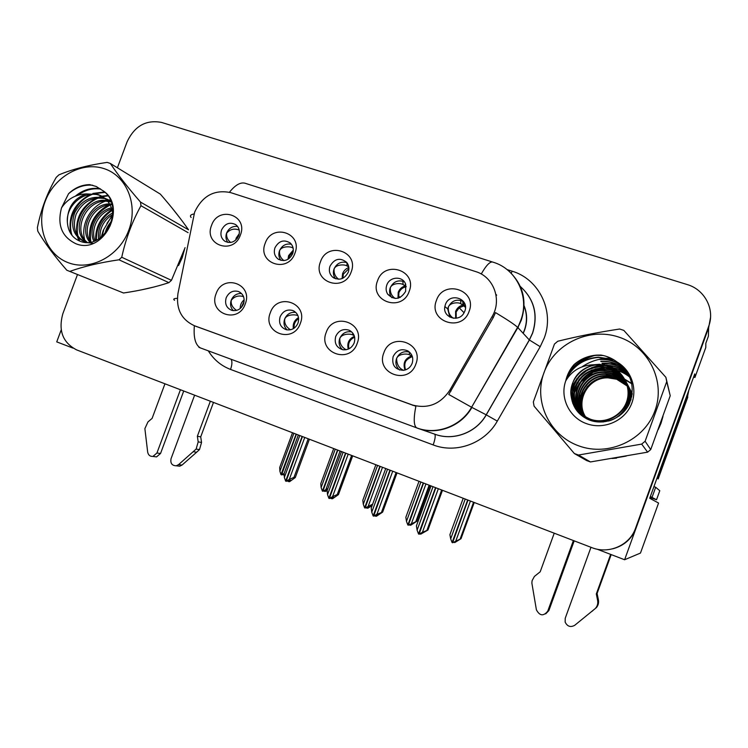 <?xml version="1.0" encoding="UTF-8"?>
<svg xmlns="http://www.w3.org/2000/svg" width="748" height="748" viewBox="0 0 748 748"><rect width="100%" height="100%" fill="white"/><g stroke="black" fill="none" stroke-linecap="round" stroke-linejoin="round"><path stroke-width="1.12" d="M330.008 266.176C328.643 270.449 329.485 274.067 332.505 277.022C339.022 280.958 344.267 279.369 348.259 272.263C349.475 268.569 348.961 265.278 346.707 262.389C340.125 257.275 334.552 258.537 330.008 266.176M335.59 278.798C333.328 275.919 332.804 272.646 334.019 268.981C336.806 263.259 341.107 261.155 346.932 262.66M320.49 261.753C312.075 282.061 344.164 293.02 351.167 271.982C359.517 251.393 327.287 240.903 320.49 261.753M335.73 336.413C334.094 343.229 336.46 347.67 342.808 349.727C348.082 350.26 351.878 347.988 354.178 342.921C355.758 337.152 354.056 332.907 349.073 330.205C343.08 328.437 338.629 330.513 335.73 336.413M342.481 349.662C339.265 346.633 338.339 342.911 339.723 338.489C342.21 333.159 346.221 330.981 351.747 331.944M326.184 332.486C317.685 352.991 350.111 364.678 357.179 343.416C365.604 322.631 333.028 311.411 326.184 332.486M386.781 285.119C385.678 288.354 385.977 291.365 387.679 294.17C394.374 300.556 400.348 299.639 405.612 291.411L405.715 284.427C403.135 275.741 389.577 276.283 386.781 285.119M391.877 297.723L391.129 296.722C389.446 293.945 389.147 290.963 390.241 287.765C393.345 281.613 398.02 279.602 404.266 281.744M377.553 280.771C369.007 301.407 402.115 312.72 409.203 291.327C417.674 270.421 384.416 259.593 377.553 280.771M445.369 304.679L444.873 306.512C442.358 317.554 458.982 322.977 464.097 312.701L464.807 311.168C469.922 298.564 449.511 291.851 445.369 304.679M449.819 317.105L447.734 308.961L448.23 307.148C451.764 300.462 456.878 298.611 463.573 301.603M436.439 300.416C427.763 321.378 461.955 333.056 469.127 311.308C477.71 290.056 443.377 278.873 436.439 300.416M274.955 247.794C273.516 252.497 274.591 256.274 278.163 259.107C284.334 262.062 289.167 260.267 292.655 253.703C294.011 249.421 293.179 245.83 290.168 242.95C283.857 239.248 278.789 240.865 274.955 247.794M280.939 260.36C278.78 257.555 278.303 254.348 279.5 250.758C282.024 245.419 285.988 243.259 291.411 244.269M265.185 243.306C256.891 263.305 287.999 273.927 294.927 253.226C303.155 232.965 271.907 222.792 265.185 243.306M221.558 229.973C220.09 234.872 221.258 238.677 225.073 241.38C230.954 243.82 235.508 241.931 238.734 235.704C240.136 231.123 239.154 227.439 235.76 224.662C229.748 221.698 225.017 223.474 221.558 229.973M227.859 242.427C225.84 239.678 225.419 236.564 226.588 233.077C228.897 228.075 232.572 225.877 237.621 226.494M211.544 225.419C203.372 245.12 233.544 255.423 240.389 235.04C248.504 215.097 218.201 205.233 211.544 225.419M226.177 297.779C224.568 303.95 226.485 308.157 231.927 310.392C237.2 311.318 241.062 309.158 243.521 303.903C245.092 298.143 243.437 294.02 238.537 291.542C232.993 290.112 228.879 292.188 226.177 297.779M233.348 310.663C230.608 307.765 229.898 304.277 231.207 300.2C233.32 295.479 236.779 293.263 241.585 293.553M216.116 293.693C207.869 313.562 238.341 324.548 245.251 303.959C253.432 283.819 222.829 273.282 216.116 293.693M280.117 316.806C278.49 323.201 280.575 327.512 286.344 329.728C291.683 330.551 295.572 328.344 298.003 323.108C299.574 317.311 297.872 313.122 292.889 310.551C287.148 308.999 282.894 311.084 280.117 316.806M287.101 329.877C284.109 326.913 283.296 323.304 284.642 319.05C286.933 314.048 290.645 311.832 295.797 312.43M270.299 312.786C261.931 332.972 293.356 344.304 300.341 323.379C308.644 302.921 277.078 292.047 270.299 312.786M393.111 356.646C391.587 365.22 395.056 369.783 403.527 370.316C407.641 369.634 410.512 367.315 412.148 363.36C413.672 358.105 412.27 353.972 407.941 350.962C401.424 348.25 396.477 350.139 393.111 356.646M399.572 370.017C396.131 366.922 395.122 363.098 396.534 358.526C399.264 352.841 403.593 350.709 409.53 352.13M383.846 352.813C375.225 373.645 408.698 385.716 415.851 364.089C424.387 342.967 390.774 331.392 383.846 352.813M194.639 212.142L177.959 293.478C175.902 308.98 181.437 319.751 194.573 325.791L411.699 404.799C427.51 409.24 440.198 404.416 449.754 390.316L492.119 316.572C502.254 299.948 493.652 276.788 475.691 271.589L230.711 192.629C214.433 189.281 202.409 195.789 194.639 212.142M61.205 329.905L56.736 341.873L73.005 348.119M596.951 549.135L624.608 559.747L708.637 327.718L710.544 317.348M518.158 327.914L518.327 325.969M624.608 559.747L640.466 553.071L658.567 503.049L649.713 498.271L694.742 373.897L694.929 377.478L693.611 377.039M612.612 548.854C623.944 545.862 631.761 538.962 636.052 528.144L708.637 327.718L708.384 336.235L705.85 343.248L705.775 347.54L694.929 377.478M112.714 214.433L103.224 230.421L101.204 237.2M141.269 289.906L154.518 286.877M178.529 265.549L182.203 257.714L184.522 249.458M612.126 458.496L626.216 456.084M658.203 429.623L661.045 423.181L662.99 416.43M481.245 274.011C486.49 264.811 490.492 260.884 493.259 262.249C516.251 268.953 529.724 296.507 520.954 319.892L517.85 327.577L471.595 407.258L517.597 327.325C514.68 324.595 507.312 319.686 495.513 312.599L493.213 317.666L448.744 394.467L471.595 407.258C460.89 426.407 436.234 435.476 416.608 427.828L200.436 347.932L416.608 427.828C413.719 425.687 413.476 418.497 415.879 406.239L195.527 326.175M179.772 217.79L172.218 208.206M592.238 355.674C583.58 358.703 576.147 363.528 569.967 370.157M77.493 274.544L62.869 313.646C58.138 330.579 62.738 342.668 76.67 349.914L591.743 547.592C608.722 554.539 629.769 545.32 635.576 528.153L708.683 326.287C715.182 309.485 704.766 289.56 687.178 284.549L161.587 122.438C146.122 119.502 134.631 125.954 127.104 141.802L117.399 167.776M411.718 355.001L411.746 355.917L409.418 354.814C407.473 353.449 398.263 353.533 396.627 358.563C396.702 364.407 399.011 368.325 403.555 370.316M405.005 370.026C402.667 363.107 404.911 358.404 411.746 355.917L412.204 356.142M420.236 533.988L423.078 532.8L419.048 534.212L422.405 532.286L427.931 530.052L442.47 490.305M435.85 487.761L419.048 534.212M438.347 488.725L422.405 532.286M441.666 489.996L427.014 530.07M420.694 534.175L427.931 530.052M433.027 486.677L417.104 530.182L418.543 534.016L435.514 487.631M431.044 485.92L416.412 525.872L417.104 530.182M465.228 499.038L450.679 538.85L452.101 542.562L467.659 499.973M461.011 538.7L454.691 542.618L456.308 541.346L452.596 542.758L461.011 538.7L474.232 502.497M467.986 500.094L452.596 542.758M463.208 498.262L449.903 534.661L450.679 538.85M455.85 540.898L470.417 501.029M473.568 502.235L460.235 538.738M453.41 318.255C449.698 315.852 448.005 312.168 448.323 307.185C449.978 302.173 459.066 302.192 460.833 303.772L460.684 300.369M462.797 301.154L462.975 305.081L460.833 303.772M465.181 305.109L464.751 305.67L465.396 306.371M455.672 318.283L455.579 311.486C457.047 307.989 459.515 305.857 462.975 305.081L465.462 307.4M465.106 306.184L464.751 305.67M354.197 335.609L352.804 334.964C350.69 333.552 341.434 333.571 339.826 338.526C339.499 343.482 341.593 347.222 346.109 349.746M374.944 515.97L377.871 514.848L373.654 516.139L376.945 514.231L382.639 512.118L397.038 472.867M390.288 470.277L373.654 516.139M392.728 471.212L376.945 514.231M396.094 472.502L381.583 512.071M375.533 516.204L376.468 516.232L382.639 512.118M387.529 469.22L371.765 512.174L373.159 515.942L389.96 470.155M385.725 468.529L371.242 507.976L371.765 512.174M297.994 315.759L297.891 315.712C295.628 314.254 286.334 314.216 284.736 319.087C284.212 323.454 286.129 327.016 290.476 329.784M330.803 498.355L331.467 498.673L333.758 497.327L329.354 498.514L332.579 496.607L337.245 494.512L338.442 494.615L352.691 455.85M345.828 453.213L329.354 498.514M348.203 454.13L332.579 496.607M351.616 455.439L337.245 494.512M331.467 498.673L332.514 498.748L338.442 494.615M343.136 452.175L327.521 494.606L328.877 498.318L345.511 453.092M341.499 451.549L327.156 490.52L327.521 494.606M243.558 296.657C238.575 295.133 234.489 296.33 231.3 300.238C230.665 304.137 232.413 307.531 236.536 310.401M287.765 481.142L288.438 481.553L290.692 480.216L286.11 481.301L289.28 479.412L293.973 477.374L295.292 477.533L309.401 439.235M302.426 436.551L286.11 481.301M304.745 437.449L289.28 479.412M308.204 438.777L293.973 477.374M288.438 481.553L289.598 481.675L295.292 477.533M299.798 435.542L284.343 477.448L285.643 481.114L302.117 436.439M298.321 434.981L284.128 473.475L284.343 477.448M420.872 482.011L406.473 521.347L407.838 525.003L423.246 482.928M416.851 521.263L410.764 525.208L409.951 525.199L412.223 523.89L411.419 523.88L408.324 525.19L416.851 521.263L429.941 485.499M423.564 483.049L408.324 525.19M419.02 481.301L405.846 517.261L406.473 521.347M409.465 525.012L409.951 525.199M411.522 523.348L425.949 483.965M429.137 485.19L415.935 521.244M395.206 298.48C391.587 296.012 389.97 292.459 390.334 287.802C391.971 282.875 401.106 282.95 403.05 284.577L402.938 281.211M405.294 283.417L405.379 285.942L403.05 284.577M397.983 298.228L398.216 292.281C399.656 288.84 402.05 286.727 405.379 285.942L406.192 286.456M377.562 465.387L363.294 504.255L364.622 507.855L379.881 466.285M372.121 505.583L367.857 508.191L366.941 508.144L369.166 506.845L368.25 506.789L365.089 508.042L372.635 504.171M380.19 466.397L365.089 508.042M375.87 464.742L362.817 500.272L363.294 504.255M366.333 507.901L366.941 508.144M368.231 506.209L382.509 467.294M338.722 279.266C335.235 276.76 333.702 273.338 334.122 269.018C335.73 264.166 344.912 264.306 347.025 265.961L346.95 262.688M348.783 266.961L347.025 265.961M335.244 449.155L321.116 487.556L322.397 491.099L337.507 450.025M327.1 490.875L324.913 491.473L327.091 490.183L326.072 490.08L322.856 491.277L327.904 488.5M337.816 450.137L322.856 491.277M333.702 448.557L320.78 483.666L321.116 487.556M324.267 491.146L324.913 491.473M325.932 489.463L340.088 451.007M283.894 260.603C280.575 258.069 279.135 254.806 279.593 250.795C281.192 246.017 290.411 246.214 292.664 247.906L292.655 246.457M293.141 248.168L292.664 247.906M293.899 433.279L279.892 471.231L280.986 474.671L296.115 434.13M283.997 474.279L281.585 474.905L284.165 473.362M296.404 434.242L281.585 474.905M292.505 432.746L279.705 467.444L279.892 471.231M283.183 474.765L284.006 475.083M230.674 242.464C227.523 239.93 226.195 236.817 226.681 233.114C230.085 229.197 234.255 228.177 239.201 230.066M183.728 390.998L160.54 453.494L156.94 453.008L180.427 389.736M213.479 402.424L200.716 436.869L197.36 436.262L210.347 401.218M194.611 395.178L171.04 458.711C170.235 463.311 171.975 465.667 176.248 465.789L178.576 464.639L196.126 449.081L198.192 441.881L197.36 436.262M200.716 436.869L201.549 442.442L198.192 441.881M196.126 449.081L199.492 449.604L196.631 452.231L182.054 465.05L179.735 466.2L177.08 465.892M199.492 449.604L201.549 442.442M193.236 451.727L196.631 452.231M164.953 383.799L152.106 418.384L147.945 421.937L144.878 428.632L147.674 452.11C148.31 455.121 150.067 456.561 152.929 456.43L156.547 456.897L160.54 453.494M156.94 453.008L152.929 456.43M154.172 456.589L156.547 456.897M574.193 540.851L548.873 610.564L547.742 611.181L573.389 540.552M688.833 390.241L687.627 396.141L657.801 478.542L656.987 478.187M657.801 478.542L656.903 478.421M687.627 396.141L687.758 397.253L658.175 478.954M649.993 497.495L656.52 499.758L650.349 496.522M656.52 499.758L659.792 490.725L655.687 487.266L652.106 497.168M653.93 486.63L655.687 487.266M611.181 554.595L597.1 593.463L596.315 593.959L610.649 554.399M590.976 547.293L565.226 618.259L565.151 622.102C567.358 626.515 570.537 627.581 574.707 625.309L595.417 608.433C597.428 606.132 598.157 603.44 597.605 600.354L596.315 593.959M597.1 593.463L598.391 599.812L597.605 600.354M595.417 608.433L574.707 625.309M596.212 607.834C598.204 605.553 598.933 602.879 598.391 599.812M592.023 611.312L592.837 610.686M554.231 533.193L540.206 571.781L534.399 576.437L532.109 580.644L531.865 583.075L536.4 609.835C539.719 615.959 543.497 616.408 547.742 611.181M545.722 613.856L548.873 610.564M106.945 223.39L112.929 214.854M182.699 254.89L180.717 260.229M101.737 236.77L103.626 230.562M572.052 401.003L572.529 398.394M572.744 397.497L573.772 394.056M574.333 392.569L577.671 386.118M580.42 382.387L592.64 372.691M597.166 370.746L604.823 368.848M606.563 368.633C613.762 367.96 620.644 369.138 627.217 372.167M568.779 372.317C575.941 363.958 584.889 358.255 595.623 355.197M662.644 417.375L659.54 426.874M616.548 458.141L612.481 458.44M68.779 262.894C90.975 271.141 119.4 255.91 128.778 230.244C138.502 204.7 126.608 175.733 104.047 168.627C81.616 161.138 54.267 176.65 45.114 201.549C35.633 226.345 46.451 255.031 68.779 262.894M123.504 292.992L66.806 270.224L123.504 292.992C140.531 290.495 155.659 287.045 168.898 282.641L171.451 280.332L185.093 247.635M168.898 282.641L118.969 259.799C99.98 262.585 83.626 266.438 69.929 271.356M118.969 259.799L121.737 257.256L171.451 280.332M188.094 232.665L140.97 205.719C132.153 221.689 125.739 238.864 121.737 257.256M140.97 205.719L140.512 202.082L188.552 229.832C181.091 219.052 171.694 207.149 160.362 194.134L110.293 163.419C117.801 174.667 127.871 187.552 140.512 202.082M110.293 163.419L107.132 162.391C88.273 165.14 72.191 169.3 58.896 174.864L56.231 177.369C47.264 192.816 40.99 209.562 37.4 227.607L37.793 231.179C44.712 242.96 54.38 255.975 66.806 270.224M111.901 220.903C108.292 224.643 105.992 228.897 105.01 233.657M110.274 225.485L107.974 229.758M112.705 212.843C102.27 218.893 97.567 227.598 98.596 238.977M112.883 214.339C103.907 220.099 99.596 228.018 99.961 238.098M111.424 207.841C97.165 210.927 87.965 228.813 93.827 241.202M111.807 208.973C98.549 212.675 90.265 228.766 94.94 240.791M111.761 203.924L110.592 203.877M109.545 203.895C91.359 203.699 78.699 229.552 89.807 242.184M111.994 204.728L111.134 204.737M110.059 204.802C92.883 205.532 81.008 229.271 90.742 242.015M110.91 201.577L108.18 200.847M107.226 200.679C85.132 196.182 69.349 230.87 86.422 242.259M111.115 202.025L108.825 201.549M107.843 201.427C86.637 198.089 71.668 230.646 87.301 242.399M104.514 198.07C91.396 195.247 81.42 200.23 74.594 213.012C70.228 226.663 73.491 236.218 84.393 241.688L87.161 242.399M108.684 200.006L106.132 198.949M105.225 198.669C92.303 196.425 82.607 201.595 76.146 214.162C71.995 227.551 75.23 236.957 85.852 242.38M112.929 214.91C112.022 205.99 108.021 199.594 100.915 195.724L98.194 194.555L86.366 193.91C73.566 198.501 67.227 207.879 67.357 222.025L67.413 222.652C68.133 231.515 72.107 237.612 79.353 240.921C104.879 252.459 126.777 204.868 101.906 190.086L96.212 186.476L89.732 184.634C81.822 184.747 74.763 187.785 68.545 193.751L61.523 207.86C57.016 224.98 61.822 236.948 75.941 243.755C104.168 255.461 128.6 204.999 101.906 190.086M102.242 196.472L99.821 195.452C84.505 189.459 65.889 205.588 67.357 222.025M110.947 201.605L105.393 198.388M110.788 201.212L107.375 199.277M86.151 242.483L93.042 243.371M61.523 207.86C67.442 198.987 75.726 194.33 86.366 193.91M112.2 210.356C101.373 217.724 96.109 227.654 96.427 240.145M110.171 205.027C94.884 213.217 88.451 225.541 90.873 241.997M110.152 199.81L107.721 200.38M104.879 201.334C89.863 207.14 80.775 224.681 84.618 239.51M85.076 241.118L85.375 241.997M107.806 195.911L102.616 196.659M102.56 196.668L100.728 197.173M98.773 197.846C83.477 203.652 74.164 221.586 78.157 236.649M78.605 238.201L79.699 241.062M104.767 192.423L94.454 193.638M92.546 194.284C76.315 200.286 66.778 219.931 72.051 235.396M100.662 189.094C92.612 187.954 85.01 190.001 77.876 195.219M92.733 185.242C83.991 184.457 75.931 187.299 68.545 193.751M112.004 209.627C100.569 217.144 95.136 227.429 95.697 240.473M108.563 204.989C94.201 213.068 87.974 224.942 89.872 240.622M107.469 195.452L101.822 196.219M101.756 196.238L99.119 197.005M96.52 198.024C81.429 206.317 74.931 218.64 77.044 235.012M77.586 237.191L78.895 240.716M104.309 192.002L92.846 193.452M90.302 194.433C74.183 203.344 67.694 216.443 70.817 233.722M100.092 188.674C91.209 187.374 82.953 189.861 75.333 196.144M627.422 386.174L616.679 379.245L607.974 377.852C587.143 377.132 573.931 403.527 587.302 419.123M578.868 445.901C608.32 456.804 644.458 440.422 654.977 410.689C665.944 381.115 648.385 346.436 618.484 336.983C588.723 327.091 554.231 343.912 543.992 372.635C533.324 401.199 549.247 435.439 578.868 445.901M590.452 461.946L586.694 460.59L574.361 453.54L578.503 455.036L590.452 461.946L647.618 452.157L650.723 449.595L670.227 395.757L665.888 377.319L666.73 381.62L645.113 441.255L650.723 449.595M647.618 452.157L641.672 444.097L578.503 455.036M641.672 444.097L645.113 441.255M574.361 453.54L534.081 406.155L533.333 401.957L554.455 344.061L557.756 341.256C577.503 336.338 598.129 332.271 619.643 329.026L623.823 330.392L665.888 377.319M627.385 386.015L616.427 378.825L607.647 377.329C586.516 376.272 572.725 403.481 586.956 418.945M627.142 385.098C624.103 381.508 620.195 378.843 615.426 377.104L606.544 375.589C584.469 374.439 570.874 403.565 586.525 418.73M627.207 385.323L615.679 377.544L606.824 376.029C584.992 374.898 571.341 403.527 586.619 418.777M626.871 384.173C623.729 380.18 619.578 377.244 614.398 375.346L605.422 373.822C582.262 372.56 568.957 403.901 586.32 418.628C569.443 403.78 582.832 373.037 605.702 374.262L605.413 373.822M626.936 384.407C623.823 380.517 619.737 377.647 614.66 375.795L605.702 374.262M626.562 383.257C623.336 378.834 618.933 375.599 613.351 373.551L604.262 371.999C579.747 370.643 566.965 404.799 586.591 418.758M626.637 383.49C623.43 379.171 619.092 376.01 613.612 374L604.552 372.457C580.42 371.12 567.48 404.49 586.451 418.693M626.216 382.34C622.906 377.45 618.269 373.906 612.275 371.7L603.084 370.138C576.446 368.661 564.862 407.305 588.209 419.535M626.3 382.565C623.019 377.796 618.437 374.337 612.547 372.167L603.374 370.606C577.409 369.157 565.395 406.379 587.554 419.235M625.833 381.415C622.467 376.048 617.577 372.177 611.172 369.811L601.869 368.24C587.32 369.372 578.111 376.74 574.23 390.353C572.631 404.677 578.494 414.738 591.818 420.544L603.243 421.984M625.926 381.648C622.579 376.403 617.755 372.616 611.453 370.288L602.177 368.717C587.666 369.849 578.485 377.198 574.623 390.765C573.024 405.051 578.868 415.084 592.154 420.872L593.688 421.348M625.403 380.489C621.999 374.608 616.876 370.4 610.05 367.876L600.625 366.286C585.908 367.436 576.577 374.898 572.65 388.67C571.023 403.172 576.951 413.354 590.443 419.226L590.78 419.338C604.898 424.275 621.738 415.869 626.628 401.713C631.564 387.52 623.477 370.699 608.891 365.894L599.354 364.285L594.09 364.744C577.765 369.484 570.144 380.152 571.238 396.749L571.369 397.487C573.164 408.025 579.008 415.477 588.91 419.834C603.795 426.005 622.42 418.506 629.292 403.901C635.557 387.034 631.508 373.093 617.147 362.079C612.341 358.386 606.918 356.048 600.906 355.057L596.988 355.094C588.19 355.711 580.504 358.909 573.94 364.678C569.817 369.428 567.087 374.823 565.74 380.872C559.616 397.758 569.462 417.992 586.909 423.789C603.215 429.651 622.972 421.769 630.517 406.183C638.231 390.671 632.097 370.737 617.147 362.079M608.563 421.031C625.515 416.608 634.547 395.991 625.534 380.713C622.112 374.972 617.053 370.849 610.331 368.362L600.943 366.772C586.264 367.923 576.97 375.365 573.052 389.091C571.435 403.555 577.344 413.709 590.789 419.553L591.126 419.665C605.197 424.593 621.99 416.215 626.871 402.106C631.789 387.95 623.72 371.186 609.181 366.398L599.672 364.79C583.057 364.276 568.078 380.61 571.238 396.749M632.172 394.159L629.676 388.68M629.938 389.063L629.582 388.464M629.461 388.268L629.077 387.67M628.946 387.473L628.535 386.875M628.385 386.679L627.946 386.08M627.787 385.884L627.31 385.295M632.2 393.99L630.153 389.465M629.554 388.474L629.162 387.885M629.031 387.688L628.61 387.09M628.47 386.894L628.011 386.305M627.862 386.108L627.376 385.519M632.023 395.196L629.19 387.632M629.068 387.436L628.283 386.22M628.582 386.613L628.189 386.005M628.058 385.8L627.628 385.192M627.488 384.986L627.03 384.379M632.069 394.879L629.292 387.847M629.171 387.642L628.806 387.034M628.142 386.024L627.712 385.416M627.563 385.211L627.105 384.603M631.658 397.057L628.311 385.968M628.189 385.762L627.376 384.519M627.684 384.921L627.282 384.294M627.142 384.089L626.712 383.462M631.78 396.487L628.414 386.183M628.292 385.977L627.918 385.351M627.235 384.313L626.796 383.696M630.704 400.432C631.293 394.701 630.19 389.315 627.404 384.257M627.282 384.051L626.899 383.406M626.768 383.191L626.356 382.546M631.041 399.385C631.303 394.056 630.125 389.091 627.516 384.481M627.385 384.266L627.002 383.631M626.871 383.415L626.45 382.78M627.619 406.959C631.097 398.89 630.714 390.736 626.478 382.509M626.356 382.293L625.964 381.63M628.806 404.883C631.228 397.347 630.489 389.96 626.59 382.733M626.459 382.518L626.067 381.863M619.035 416.103C629.835 406.08 632.041 394.364 625.646 380.947M614.202 375.281L620.186 376.73L631.892 383.864M631.826 383.528L619.952 376.3L612.388 374.729M579.429 406.762L579.737 402.751M580.083 400.797L581.355 396.496M580.411 395.645L579.952 395.159L578.634 399.993M578.335 401.957L578.129 405.921M578.157 406.828L578.307 408.829M578.363 409.315L578.522 410.39M578.569 410.652L578.672 411.194M578.69 411.316L579.158 413.317M580.766 396.029L581.14 396.44L587.554 386.192M595.932 379.937C600.719 377.665 605.226 376.496 609.452 376.45M613.827 376.609L620.99 378.189M600.84 376.169L612.154 375.057M610.031 374.626L596.418 377.488M565.74 380.872C571.949 370.456 581.402 365.08 594.09 364.744M632.238 393.644L630.891 390.858M630.779 390.662L630.433 390.073M630.312 389.886L629.938 389.297M629.816 389.1L629.414 388.521M629.274 388.324L628.834 387.745M628.685 387.548L628.217 386.978M628.058 386.781L627.553 386.202M632.247 393.607L630.938 390.961M630.835 390.774L630.489 390.194M630.368 389.998L629.994 389.418M629.863 389.231L629.461 388.651M629.32 388.455L628.881 387.885M628.731 387.688L628.264 387.118M628.096 386.931L627.591 386.361M670.227 395.757L666.73 381.62M629.928 377.31C623.86 372.289 616.829 369.559 608.835 369.11M606.675 369.082L595.109 371.26M579.382 382.967L574.268 393.065M573.735 395.038L573.015 399.254M572.921 400.264L572.856 403.546M629.18 375.646C623.149 370.625 616.146 367.838 608.171 367.296M606.067 367.249L595.043 369.035M577.241 382.293L572.641 391.98M572.145 393.916L571.472 398.188M628.18 373.748C622.233 368.829 615.333 366.062 607.488 365.445M605.422 365.37L594.875 366.847M575.156 381.517L570.986 390.867M626.768 371.485C619.522 365.828 611.322 363.163 602.159 363.491L602.009 363.248C611.125 362.911 619.307 365.557 626.544 371.167M624.58 368.633C617.465 363.547 609.592 361.181 600.943 361.518L600.794 361.275C609.33 360.929 617.147 363.238 624.225 368.212M620.709 364.744C614.127 360.919 607.133 359.171 599.7 359.507L599.55 359.246C606.731 358.918 613.547 360.555 619.999 364.154M614.239 360.05L598.428 357.441C583.328 358.797 572.51 366.286 565.965 379.919M603.178 355.496L597.128 355.319C588.592 355.758 580.859 358.872 573.94 364.678M629.844 377.114C623.467 371.85 616.1 369.101 607.731 368.858M605.338 368.904L590.527 373.028M582.29 379.171L574.445 391.774M573.772 393.962L572.884 398.534M572.772 399.628L572.659 403.004M629.068 375.421C622.747 370.176 615.426 367.371 607.086 367.025M604.749 367.034L591.182 370.269M579.429 379.03L572.781 390.708M572.164 392.85L571.341 397.347M628.03 373.486C621.803 368.371 614.604 365.594 606.422 365.164M604.141 365.136L591.434 367.754M576.914 378.582L571.098 389.615M613.304 359.479L598.269 357.179C583.926 358.367 573.323 365.342 566.46 378.105M581.14 396.44L581.925 396.674M449.754 390.316L451.063 391.026M411.699 404.799L413.074 405.379M492.119 316.572L493.213 317.666M495.877 294.282L496.681 295.189M194.573 325.791L196.827 326.689M523.123 333.262L524.348 330.317C527.368 321.649 527.125 313.197 523.619 304.96M507.032 269.57L512.109 271.187L511.249 273.385M512.109 271.187C539.028 279.079 554.717 311.075 544.198 338.133L540.206 346.698L497.308 421.105C484.882 443.442 456.084 453.914 433.176 444.92L230.543 369.428C221.099 365.791 213.685 359.592 208.299 350.831M509.528 271.711C523.273 285.091 527.19 301.266 521.281 320.228L517.85 327.577L529.313 339.938L532.539 333.047C538.195 314.627 534.128 299.116 520.337 286.493M191.133 217.481C189.655 215.751 190.618 214.573 194.022 213.947M200.436 347.932C195.415 345.071 193.386 337.666 194.368 325.717M418.768 428.632L434.56 434.092C453.045 441.292 476.196 432.793 486.191 414.813L471.904 407.417C461.254 426.594 436.654 435.673 417.047 428.034M174.555 300.294C172.938 299.106 173.873 298.452 177.36 298.33M201.175 348.241L198.875 347.296M492.287 261.94L246.186 183.597C241.258 181.568 235.667 184.457 229.44 192.255M708.683 326.287L708.637 327.718M635.576 528.153L636.052 528.144M497.308 421.105L486.191 414.813L529.313 339.938L540.206 346.698M231.104 359.264C232.329 361.377 232.142 364.762 230.543 369.428M434.13 433.943L434.663 434.139C435.701 435.43 435.205 439.02 433.176 444.92M409.418 354.814L409.324 352.065M405.884 369.736L405.444 369.493C402.845 363.958 405.145 359.648 412.344 356.562C405.855 358.657 403.555 362.967 405.444 369.493L405.622 369.83M463.657 301.715L463.966 305.81L459.207 307.793L456.177 311.907L456.224 318.218M352.804 334.964L352.757 333.047M348.269 349.129C346.81 343.126 348.867 338.853 354.43 336.329M354.646 337.18C349.606 339.536 347.717 343.407 348.97 348.802M293.347 328.671C292.655 323.828 294.375 320.144 298.508 317.62M298.639 318.676C295.189 320.92 293.693 324.071 294.16 328.157M240.211 308.531C240.145 304.969 241.473 302.061 244.185 299.798M244.138 301.248L241.193 307.634M406.22 286.746C402.742 287.428 400.311 289.42 398.899 292.73L398.619 298.059M398.637 298.05L398.366 295.946L400.18 297.442M348.858 267.532C345.959 268.523 343.865 270.561 342.584 273.665L342.098 278.593M348.914 268.616L343.341 274.133L342.874 278.256M293.319 250.103L288.597 255.601L287.989 259.294M293.216 251.478L289.439 256.087L288.915 258.686M239.257 233.694L236.2 238.06L235.685 240.117M238.621 235.975L237.088 238.64M178.576 464.639L182.054 465.05M108.273 229.299L109.498 226.728M571.463 387.296L575.595 380.704M579.289 376.478L587.432 370.082M592.622 367.39L600.532 364.8M602.318 364.435C608.629 363.313 614.903 363.537 621.13 365.118M582 366.866C590.64 360.994 600.233 358.086 610.789 358.142M334.393 278.303L332.505 277.022M391.129 296.722L387.679 294.17M447.734 308.961L444.873 306.512M278.742 259.472L278.163 259.107M294.59 311.449L292.889 310.551M240.099 292.337L238.537 291.542M350.765 331.149L349.073 330.205M523.619 304.642C527.321 313.001 527.611 321.593 524.47 330.438L523.226 333.365M520.346 286.512C534.25 299.125 538.336 314.665 532.613 333.122L529.378 340.003L486.265 414.85C476.28 432.83 453.148 441.339 434.663 434.139M458.337 307.419L458.926 308.026M463.526 301.566L463.816 305.661M464.069 312.757L459.207 307.793C456.205 309.494 455.186 312.973 456.13 318.227M176.248 465.789L179.735 466.2M85.908 242.38L84.393 241.688M102.541 196.621L100.915 195.724M607.974 377.852L607.647 377.329M603.374 370.606L603.075 370.138M602.177 368.717L601.869 368.231M600.943 366.772L600.625 366.286M599.672 364.79L599.354 364.285"/></g></svg>

